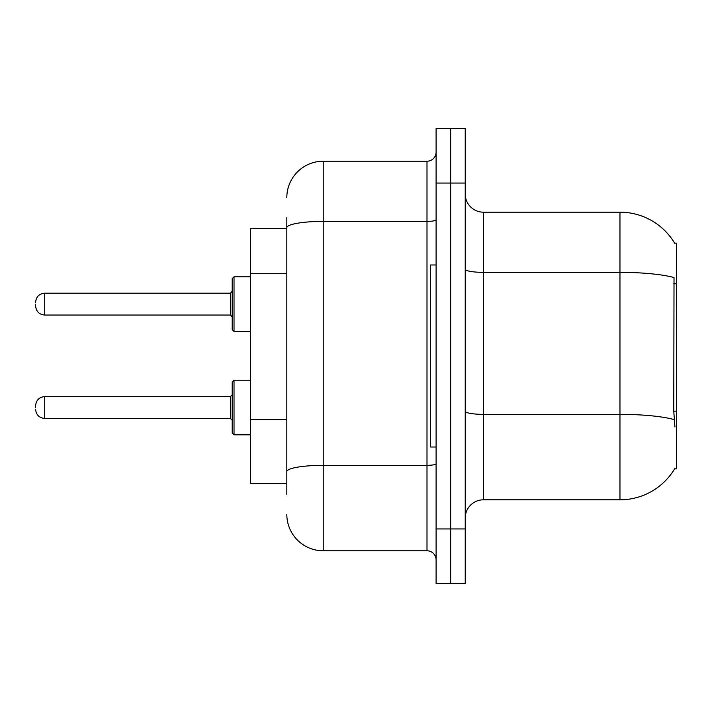 <?xml version="1.0" encoding="UTF-8"?>
<svg xmlns="http://www.w3.org/2000/svg" width="712" height="712" viewBox="0 0 712 712"><rect width="100%" height="100%" fill="white"/><g stroke="black" fill="none" stroke-linecap="round" stroke-linejoin="round"><path stroke-width="1.07" d="M674.932 426.995L673.766 411.18L674.024 277.564A63.715 11.063 180 0 0 619.965 272.358L619.965 212.185A63.715 63.715 0 0 1 674.745 243.362A63.715 63.715 0 0 0 619.965 212.185A63.715 63.715 0 0 1 674.611 243.13L676.4 243.13L676.4 468.87L674.611 468.87L674.932 468.327A63.715 63.715 0 0 1 619.965 499.815L483.43 499.815A18.2 18.2 0 0 0 465.23 518.024M286.82 262.772L286.82 217.65L286.82 228.57L250.41 228.57L250.41 483.43L286.82 483.43M450.66 528.945L450.66 583.555L465.23 583.555L465.23 528.945L450.66 528.945L450.66 583.555L436.1 583.555L436.1 528.945L450.66 528.945L450.66 183.055L450.66 528.945M436.1 528.945L436.1 128.445L450.66 128.445L450.66 183.055L450.66 128.445L465.23 128.445L465.23 528.945M674.611 243.13A63.715 63.715 0 0 0 619.965 212.185L483.43 212.185A18.2 18.2 0 0 1 465.23 193.975A18.2 18.2 0 0 0 483.43 212.185L483.43 499.815M286.82 494.351L286.82 217.65M286.82 197.625A36.41 36.41 0 0 1 323.23 161.215L323.23 550.785L426.995 550.785L426.995 161.215A9.105 9.105 0 0 0 436.1 152.11M323.23 161.215L426.995 161.215M286.82 477.974L286.82 430.262M436.1 559.89A9.105 9.105 0 0 0 426.995 550.785M323.23 550.785A36.41 36.41 0 0 1 286.82 514.376M232.21 407.522L232.21 382.033L232.21 420.258L230.385 418.442L230.385 396.593L232.21 394.777L232.21 433.003L232.21 407.522M35.6 407.522L35.6 405.698L35.6 407.522M232.21 304.113L232.21 329.603L232.21 278.632L232.21 304.113L232.21 291.377L230.385 293.193L230.385 315.042L232.21 316.858M35.6 304.113L35.6 305.938L35.6 304.113M436.1 264.98L430.635 264.98L430.635 447.02L436.1 447.02M676.4 411.18L673.766 411.18M676.4 283.75L673.766 283.75M286.82 273.702L250.41 273.702M286.82 419.332L250.41 419.332M619.965 499.815L619.965 272.358L483.43 272.358A18.2 3.159 0 0 1 465.23 269.198M674.219 419.617A63.715 11.063 180 0 0 619.965 414.357L483.43 414.357A18.2 3.159 -0 0 1 465.23 411.189M465.23 183.055L436.1 183.055M436.1 463.743A9.105 1.584 0 0 1 426.995 465.328L323.23 465.328A36.41 6.319 180 0 0 286.82 471.647M286.82 227.707A36.41 6.319 180 0 1 323.23 221.388L426.995 221.388A9.105 1.584 0 0 0 436.1 219.803M232.21 382.033L234.025 380.208L234.025 434.827L250.41 434.827M35.6 405.698C36.187 400.117 39.222 397.082 44.705 396.593L44.705 418.442L230.385 418.442M250.41 276.808L234.025 276.808L234.025 331.427L232.21 329.603M230.385 293.193L44.705 293.193L44.705 315.042C39.222 314.553 36.187 311.518 35.6 305.938M44.705 396.593L230.385 396.593M234.025 380.208L250.41 380.208M44.705 418.442C39.222 417.953 36.187 414.918 35.6 409.338M234.025 434.827L232.21 433.003M44.705 315.042L230.385 315.042M234.025 331.427L250.41 331.427M44.705 293.193C39.222 293.682 36.187 296.717 35.6 302.297M234.025 276.808L232.21 278.632"/></g></svg>
